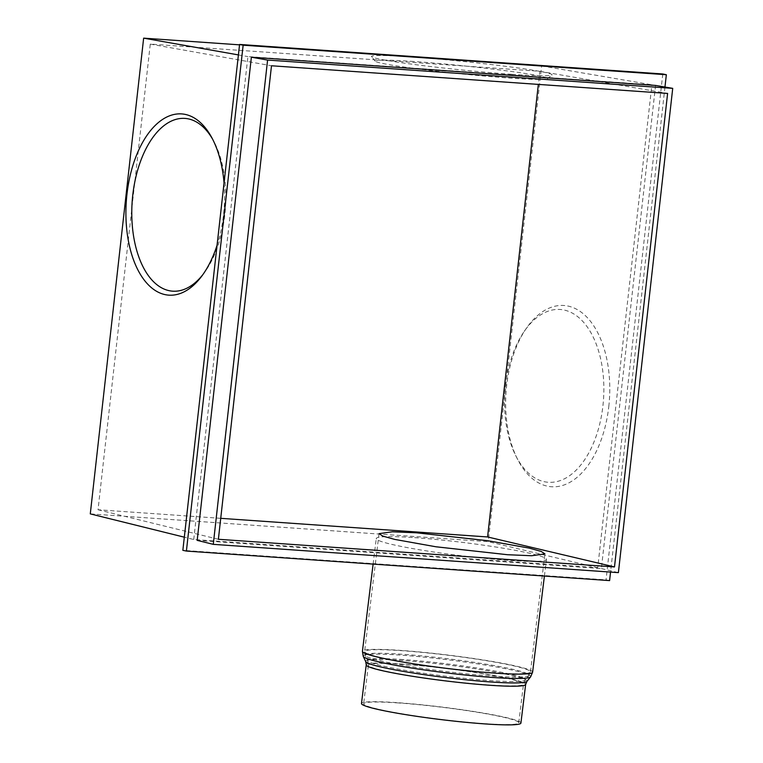 <?xml version="1.0" encoding="UTF-8"?>
<svg xmlns="http://www.w3.org/2000/svg" width="763" height="763" viewBox="0 0 763 763"><rect width="100%" height="100%" fill="white"/><g stroke="black" fill="none" stroke-linecap="round" stroke-linejoin="round"><path stroke-width="0.57" stroke-dasharray="3.81 2.86" d="M414.633 537.657A85.733 6.695 -173 0 1 502.121 548.034A85.733 6.695 -173 0 1 546.442 559.432A85.733 6.695 -173 0 1 508.063 560.328A85.733 6.695 -173 0 1 420.575 549.942A85.733 6.695 -173 0 1 376.254 538.554A85.733 6.695 -173 0 1 414.633 537.657M398.62 702.961A78.141 6.104 7 0 0 363.646 703.782A78.141 6.104 7 0 0 404.037 714.158A78.141 6.104 7 0 0 483.771 723.62A78.141 6.104 7 0 0 518.754 722.809A78.141 6.104 7 0 0 478.353 712.423A78.141 6.104 7 0 0 398.62 702.961M520.91 723.066A80.306 6.276 7 0 0 479.393 712.404A80.306 6.276 7 0 0 397.437 702.675A80.306 6.276 7 0 0 361.49 703.515M608.788 406.555A90.845 51.827 -86.1 0 0 585.307 315.605A90.845 51.827 -86.1 0 0 526.241 328.471A90.845 51.827 -86.1 0 0 506.632 385.677A90.845 51.827 -86.1 0 0 517.362 458.878A90.845 51.827 -86.1 0 0 570.314 482.092A90.845 51.827 -86.1 0 0 608.788 406.555M505.535 385.925A86.6 49.404 93.9 0 1 524.229 331.39A86.6 49.404 93.9 0 1 580.538 319.125A86.6 49.404 93.9 0 1 602.923 405.83A86.6 49.404 93.9 0 1 566.241 477.838A86.6 49.404 93.9 0 1 515.769 455.711A86.6 49.404 93.9 0 1 505.535 385.925M224.045 182.996A90.845 49.032 94.1 0 1 223.53 214.775A90.845 49.032 94.1 0 1 217.054 245.295M202.796 274.718A86.6 46.743 -85.9 0 0 203.959 273.211A86.6 46.743 -85.9 0 0 224.837 214.556A86.6 46.743 -85.9 0 0 213.43 140.64A86.6 46.743 -85.9 0 0 212.496 138.99M511.582 74.297A90.749 4.301 -174.2 0 1 420.737 65.322A90.749 4.301 -174.2 0 1 371.571 56.662A90.749 4.301 -174.2 0 1 411.953 56.967A90.749 4.301 -174.2 0 1 506.575 66.429A90.749 4.301 -174.2 0 1 551.926 75.012A90.749 4.301 -174.2 0 1 511.582 74.297M413.804 61.488A86.6 4.111 5.8 0 0 375.272 61.193A86.6 4.111 5.8 0 0 422.187 69.452A86.6 4.111 5.8 0 0 508.892 78.017A86.6 4.111 5.8 0 0 547.386 78.703A86.6 4.111 5.8 0 0 504.105 70.511A86.6 4.111 5.8 0 0 413.804 61.488M220.736 518.325L98.036 509.76L150.273 44.101L539.813 71.293L538.344 84.397M664.964 87.03L610.553 572.078M609.599 580.605L606.041 579.861L182.843 550.323M662.78 73.982L606.041 579.861M193.735 539.508L247.899 56.596L651.888 84.798L597.725 567.71L193.735 539.508L184.322 537.181M597.725 567.71L488.272 541.673L90.282 513.89M239.544 44.845L541.635 65.933L488.272 541.673M541.635 65.933L651.888 84.798M238.409 54.917L247.899 56.596M655.56 85.427L601.368 568.578L197.188 540.366M539.813 71.293L667.606 93.429M150.273 44.101L271.494 65.771M98.036 509.76L218.38 539.279M601.368 568.578L618.392 572.631M530.6 676.895A84.407 6.59 7 0 0 516.99 671.202A84.407 6.59 7 0 0 400.966 655.15A84.407 6.59 7 0 0 363.245 656.371M532.612 672.184A85.733 6.695 7 0 0 518.649 666.709A85.733 6.695 7 0 0 400.804 650.41A85.733 6.695 7 0 0 362.425 651.316M526.918 681.407A81.298 6.352 7 0 0 513.814 675.923A81.298 6.352 7 0 0 402.063 660.462A81.298 6.352 7 0 0 365.725 661.635M366.23 664.859A80.306 6.276 -173 0 1 402.187 664.02A80.306 6.276 -173 0 1 512.574 679.289A80.306 6.276 -173 0 1 525.65 684.411M492.087 676.085A82.566 6.447 7 0 0 528.912 675.522A82.566 6.447 7 0 0 515.607 669.952A82.566 6.447 7 0 0 402.111 654.253A82.566 6.447 7 0 0 365.21 655.446A82.566 6.447 7 0 0 378.591 660.386A82.566 6.447 7 0 0 492.087 676.085M493.051 672.794A83.558 6.533 7 0 0 530.457 671.917A83.558 6.533 7 0 0 516.847 666.585A83.558 6.533 7 0 0 401.987 650.696A83.558 6.533 7 0 0 364.58 651.573A83.558 6.533 7 0 0 378.19 656.905A83.558 6.533 7 0 0 493.051 672.794M403.198 659.566A79.466 6.209 7 0 0 367.68 660.71A79.466 6.209 7 0 0 380.565 665.47A79.466 6.209 7 0 0 489.798 680.577A79.466 6.209 7 0 0 525.24 680.033A79.466 6.209 7 0 0 512.431 674.673A79.466 6.209 7 0 0 403.198 659.566M381.109 670.105A78.141 6.104 -173 0 1 368.386 665.126A78.141 6.104 -173 0 1 403.369 664.306A78.141 6.104 -173 0 1 510.771 679.156A78.141 6.104 -173 0 1 523.494 684.144A78.141 6.104 -173 0 1 488.511 684.964A78.141 6.104 -173 0 1 381.109 670.105M518.754 722.809L523.494 684.144L525.24 680.033L528.912 675.522L530.457 671.917L544.935 553.89M379.039 533.642L364.58 651.573L365.21 655.446L367.68 660.71L368.386 665.126L363.646 703.782M544.4 576.055L546.442 559.432M524.229 331.39L526.241 328.471M213.43 140.64L211.57 137.235M375.272 61.193L371.571 56.662M547.386 78.703L551.926 75.012M203.959 273.211L201.632 276.311M515.769 455.711L517.362 458.878M373.117 564.095L376.254 538.554"/><path stroke-width="1.14" d="M507.529 554.72L435.892 546.775L394.709 539.403L382.759 536.084L379.039 533.642L392.354 531.782L416.445 532.803L488.082 540.757L529.264 548.12L541.215 551.449L544.935 553.89L531.62 555.741L507.529 554.72M366.23 664.859L361.49 703.515A80.306 6.276 7 0 0 403.007 714.187A80.306 6.276 7 0 0 484.953 723.906A80.306 6.276 7 0 0 520.91 723.066L525.65 684.411A80.306 6.276 -173 0 1 489.693 685.25A80.306 6.276 -173 0 1 379.306 669.981A80.306 6.276 -173 0 1 366.23 664.859L365.725 661.635A81.298 6.352 7 0 0 378.906 666.5A81.298 6.352 7 0 0 490.657 681.96A81.298 6.352 7 0 0 526.918 681.407L525.65 684.411M217.054 245.295A90.845 49.032 94.1 0 1 201.632 276.311A90.845 49.032 94.1 0 1 147.125 283.531A90.845 49.032 94.1 0 1 126.954 194.288A90.845 49.032 94.1 0 1 162.157 119.715A90.845 49.032 94.1 0 1 211.57 137.235A90.845 49.032 94.1 0 1 224.045 182.996M212.496 138.99A86.6 46.743 -85.9 0 0 165.676 124.379A86.6 46.743 -85.9 0 0 132.772 195.023A86.6 46.743 -85.9 0 0 151.446 279.477A86.6 46.743 -85.9 0 0 202.796 274.718M538.344 84.397L487.586 536.952L220.736 518.325M610.553 572.078L609.599 580.605L186.401 551.067L182.843 550.323L239.582 44.445L662.78 73.982L666.347 74.726L664.964 87.03M239.582 44.445L243.149 45.189L666.347 74.726M186.401 551.067L243.149 45.189M184.322 537.181L90.282 513.89L143.644 38.15L239.544 44.845M143.644 38.15L238.409 54.917M213.278 544.353L197.188 540.366L251.38 57.206L655.56 85.427L672.718 88.355L267.594 60.077L213.278 544.353L618.392 572.631L672.718 88.355M487.586 536.952L614.492 566.938L667.606 93.429L271.494 65.771L218.38 539.279L614.492 566.938M267.594 60.077L251.38 57.206M365.725 661.635L363.245 656.371A84.407 6.59 7 0 0 376.932 661.426A84.407 6.59 7 0 0 492.946 677.468A84.407 6.59 7 0 0 530.6 676.895L532.612 672.184L544.4 576.055M363.245 656.371L362.425 651.316A85.733 6.695 7 0 0 376.388 656.781A85.733 6.695 7 0 0 494.233 673.08A85.733 6.695 7 0 0 532.612 672.184M526.918 681.407L530.6 676.895M362.425 651.316L373.117 564.095"/></g></svg>
